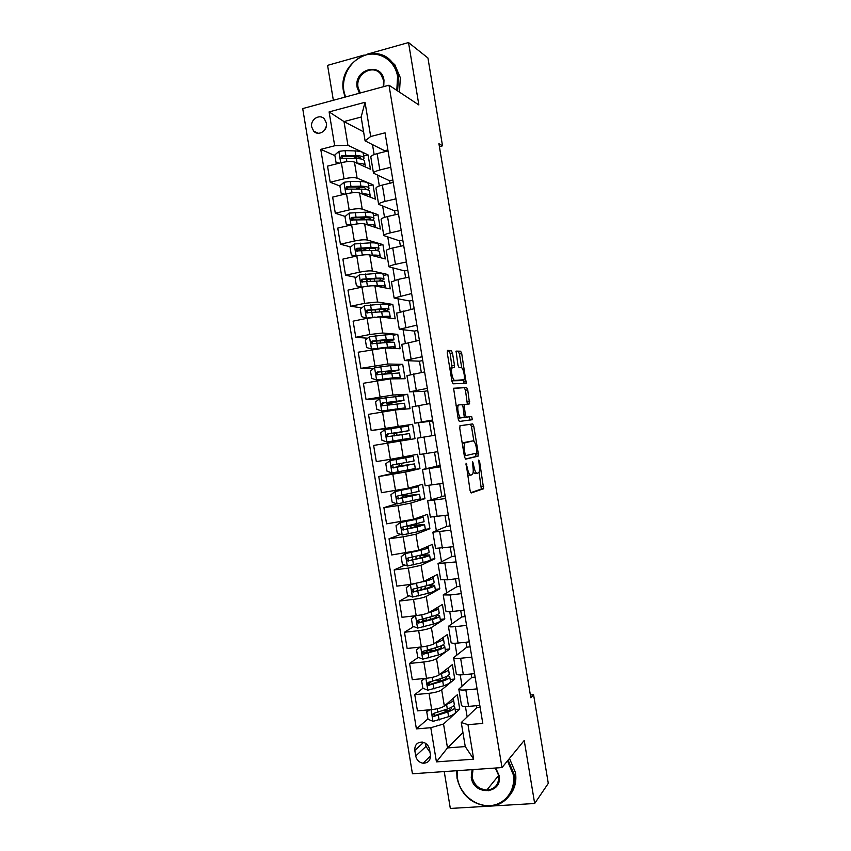 <?xml version="1.0" encoding="UTF-8"?>
<svg xmlns="http://www.w3.org/2000/svg" width="851" height="851" viewBox="0 0 851 851"><rect width="100%" height="100%" fill="white"/><g stroke="black" fill="none" stroke-linecap="round" stroke-linejoin="round"><path stroke-width="1.28" d="M466.05 463.146L470.114 490.782L471.22 492.974L483.623 488.687L479.602 461.476L478.741 460.072L479.209 464.933C479.741 468.454 479.634 470.975 478.911 472.496L477.315 473.326C475.922 473.241 474.773 470.911 473.879 466.337L472.582 461.519L472.911 466.593C473.443 470.156 473.337 472.72 472.592 474.284L470.922 475.156C469.486 475.081 468.305 472.709 467.38 468.05L466.05 463.146M311.7 126.98L313.668 131.107C318.327 136.66 327.965 130.629 326.38 123.097L324.486 119.066C319.838 113.353 310.083 119.438 311.7 126.98M490.219 789.664L489.453 789.59M452.477 353.069L451.349 350.633L447.594 350.399L447.243 352.782L451.987 381.408L453.126 383.812L466.21 383.29L461.721 353.58L460.636 351.208L456.062 351.112L457.976 365.228L459.083 367.611L461.221 367.643C463.146 367.366 465.423 377.546 463.923 379.759L454.828 380.376C452.828 380.759 450.445 370.323 452.009 368.004L454.402 367.345L454.477 365.153L452.477 353.069L450.158 353.505L449.02 351.069L447.2 350.963M444.233 771.58L450.328 808.45L534.673 803.504L524.227 740.476L501.994 767.57L388.992 85.206L418.862 104.95L408.523 42.55L427.936 57.985L442.52 145.829L438.914 143.691L530.822 697.746L533.577 694.714L530.364 695.001M534.673 803.504L548.289 783.367L533.577 694.714M460.072 425.713L459.742 428.244L464.497 456.902L465.614 459.157L478.039 456.2L478.315 453.7L473.752 426.149L472.688 423.915L460.072 425.713M458.242 419.139L453.583 388.237L466.656 387.545L467.731 389.854L469.603 403.863L464.114 404.64L465.348 414.863L466.444 417.15L471.667 416.522L472.358 419.671L459.37 421.468L458.242 419.139M430.446 754.89L429.532 749.327C428.617 745.391 426.277 742.987 422.511 742.136C417.171 742.083 414.607 744.859 414.799 750.454L415.714 755.986C416.671 760.06 419.107 762.475 423.032 763.23C428.191 763.124 430.67 760.347 430.446 754.89M501.994 767.57L412.437 773.782L302.711 108.577L388.992 85.206M462.944 732.615L447.498 747.923L465.252 746.572L461.274 722.542L467.976 724.658L482.794 723.435L385.046 132.82L370.685 136.511L365.09 140.872L361.154 117.044L344.006 121.576L347.921 145.266L368.079 154.914L363.632 156.041M467.976 724.658L473.688 759.188L436.435 761.879L430.797 727.711L443.541 724.02L459.731 709.149L457.349 694.703L444.35 706.043C441.882 707.755 437.669 708.936 431.712 709.617L417.437 710.862L414.767 694.629L429.021 693.32C434.967 692.629 439.19 691.469 441.669 689.842L454.753 679.045L452.37 664.61L439.201 674.886C436.701 676.439 432.478 677.566 426.532 678.279L412.288 679.662L409.608 663.44L423.841 661.993C429.787 661.259 434.01 660.163 436.52 658.685L449.785 648.962L447.392 634.516L434.053 643.739C431.531 645.143 427.298 646.217 421.362 646.962L407.14 648.462L404.47 632.25L418.671 630.676C424.606 629.91 428.84 628.868 431.372 627.538L444.807 618.879L442.424 604.444L428.904 612.603C426.362 613.848 422.128 614.869 416.192 615.656L401.991 617.283L399.321 601.083L413.501 599.381C419.437 598.583 423.67 597.593 426.234 596.413L439.839 588.818L437.446 574.393L423.755 581.478L411.022 584.36L416.745 583.435M427.925 718.882L416.405 728.903L430.797 727.711M416.405 728.903L320.763 149.351L334.688 145.766L329.103 111.906L365.026 102.29L370.685 136.511M408.523 42.55L367.675 54.06M364.164 55.049L327.582 65.357L333.347 100.28M439.393 146.606L442.52 145.829M443.541 724.02L447.498 747.923L436.435 761.879M372.493 144.606L374.142 154.563M377.599 175.455L379.333 185.954M382.695 206.325L384.524 217.356M387.811 237.195L389.726 248.769M392.917 268.086L394.917 280.202M398.023 298.988L400.119 311.647M403.14 329.911L405.321 343.102M408.257 360.835L410.533 374.568M413.373 391.779L415.735 406.055M418.501 422.745L420.947 437.552M423.66 453.945L426.085 468.582M428.872 485.464L431.202 499.58M434.084 517.004L436.34 530.588M439.307 548.555L441.467 561.607M444.53 580.116L446.605 592.636M449.753 611.699L451.732 623.687M454.977 643.282L456.87 654.749M460.21 674.896L462.008 685.821M465.433 706.511L467.156 716.914M363.6 131.841L344.006 121.576L329.103 111.906M339.932 186.007L330.188 182.242L327.529 166.136L341.368 162.647C347.197 161.35 351.559 161.158 354.452 162.062L370.451 169.253L368.079 154.914M330.188 182.242L344.038 178.827C349.878 177.54 354.229 177.316 357.112 178.146L373.025 184.795L368.568 185.88M345.176 216.462L335.305 213.229L332.645 197.113L346.506 193.751C352.346 192.496 356.697 192.241 359.558 192.996L375.397 199.145L373.025 184.795M335.305 213.229L349.176 209.931C355.016 208.686 359.367 208.41 362.218 209.091L377.972 214.686L373.504 215.728M350.686 246.96L340.421 244.226L337.751 228.1L351.644 224.877C357.494 223.643 361.835 223.334 364.675 223.951L380.344 229.036L377.972 214.686M340.421 244.226L354.324 241.056C360.164 239.854 364.505 239.514 367.334 240.046L382.907 244.588L378.44 245.599M356.25 277.437L345.538 275.235L342.879 259.108L356.792 256.002C362.643 254.811 366.972 254.449 369.791 254.917L385.29 258.949L382.907 244.588M345.538 275.235L359.462 272.203C365.324 271.022 369.653 270.629 372.451 271.022L387.865 274.511L383.375 275.479M361.909 307.86L350.655 306.264L347.995 290.127L361.93 287.149C367.792 285.989 372.121 285.574 374.908 285.893L390.237 288.872L387.865 274.511M350.655 306.264L364.611 303.35L377.578 301.999L392.811 304.435L388.322 305.371M367.685 338.219L355.782 337.304L353.112 321.157L367.079 318.306L380.035 316.88L395.183 318.806L392.811 304.435M355.782 337.304L369.76 334.517L382.695 332.996L397.757 334.379L393.268 335.273M373.6 368.504L360.909 368.355L358.239 352.208L385.163 347.889L400.14 348.761L397.757 334.379M360.909 368.355L387.822 364.015L402.714 364.334L398.013 365.228M379.716 398.651L366.036 399.427L363.366 383.269L390.279 378.897L405.097 378.727L402.714 364.334M366.036 399.427L392.949 395.034L407.672 394.311L398.098 396.023M395.704 427.436L371.164 430.51L368.494 414.341L395.407 409.937L410.054 408.693L407.672 394.311M371.164 430.51L412.629 424.287L395.662 427.181L395.768 427.84M387.694 443.094L390.375 459.327L376.302 461.604L373.632 445.435L415.011 438.68L412.629 424.287M390.375 459.327L417.586 454.285L419.969 468.688L402.906 471.039M401.289 471.337L378.759 476.528L405.672 472.039L419.969 468.688M378.759 476.528L381.429 492.708L408.342 488.197L422.553 484.293L424.936 498.697L418.32 499.686M396.672 503.771L383.897 507.643L398.013 505.568L410.81 503.111L424.936 498.697M383.897 507.643L386.567 523.833L413.48 519.27L427.51 514.312L429.893 528.726L425.351 529.354M400.672 534.375L389.035 538.779L403.172 536.821L415.948 534.194L429.893 528.726M389.035 538.779L391.705 554.969L418.618 550.374L432.478 544.342L434.861 558.767L430.308 559.362M404.874 565.053L394.173 569.925L408.331 568.096L421.085 565.298L434.861 558.767M480.145 707.383L476.794 707.67L461.274 722.542M476.794 707.67L476.464 705.702M475.124 677.098L471.784 677.417L458.806 689.119C459.37 689.991 461.721 690.257 465.848 689.927L477.081 688.885M471.784 677.417L471.209 673.96M470.124 646.834L466.784 647.185L453.615 657.706C454.157 658.451 456.487 658.642 460.614 658.259L471.826 657.132M466.784 647.185L465.965 642.239M465.114 616.581L461.774 616.964L448.413 626.304C448.945 626.932 451.264 627.038 455.37 626.623L466.571 625.379M461.774 616.964L460.71 610.529M460.104 586.339L456.774 586.754L443.222 594.913L450.136 594.987L461.316 593.647M456.774 586.754L455.466 578.84M455.104 556.118L451.785 556.554L438.042 563.543L456.062 561.926M451.785 556.554L450.232 547.15M450.105 525.907L446.786 526.365L432.851 532.173L450.817 530.226M446.786 526.365L444.988 515.483M445.105 495.697L427.67 500.835L445.573 498.537M441.797 496.197L439.744 483.836M440.105 465.518L422.49 469.497L440.329 466.859M436.808 466.04L434.51 452.2M431.787 435.755L429.415 421.426L414.82 423.149L432.574 420.011M426.564 404.14L424.436 391.3L409.639 391.854L427.34 388.375M421.33 372.536L419.447 361.186L404.47 360.569L422.107 356.75M416.107 340.943L414.469 331.082L399.3 329.294L416.873 325.135M410.873 309.37L409.491 300.988L394.13 298.041L411.639 293.542M405.65 277.809L404.512 270.916L388.96 266.799C389.269 266.076 391.428 265.267 395.449 264.353L406.416 261.959M400.438 246.269L399.534 240.854L383.801 235.578C384.078 234.738 386.226 233.844 390.237 232.887L401.193 230.387M395.215 214.739L394.566 210.803L378.631 204.357C378.897 203.41 381.035 202.432 385.035 201.432L395.97 198.836M390.003 183.22L389.598 180.774L373.472 173.157C373.717 172.093 375.844 171.03 379.833 169.987L390.747 167.296M384.79 151.723L384.631 150.744L365.09 140.872M459.731 709.149L455.147 709.553M434.382 713.276L433.457 714.085M431.255 681.736L428.606 683.81M422.936 688.236L414.767 694.629M428.361 650.355L424.128 653.313M418.288 657.387L409.608 663.44M423.66 620.453L420.883 622.155M413.714 626.559L404.47 632.25M409.235 595.785L399.321 601.083M394.173 569.925L396.853 586.126L411.022 584.36L408.331 568.096M367.483 279.734L365.505 279.33M362.303 250.066L357.665 248.832M355.899 219.973L351.91 218.664M348.442 189.305L346.665 188.614M363.249 159.68L364.005 158.275C363.866 156.669 361.154 155.765 355.856 155.573L341.559 155.659L340.698 158.212L356.335 158.509C361.632 158.701 364.345 159.584 364.483 161.179L365.175 165.36M334.922 155.648L320.763 149.351M461.476 705.245L461.508 705.468C462.082 706.394 464.444 706.702 468.571 706.394L479.815 705.405M454.753 679.045L450.179 679.492M439.744 680.481L437.531 680.534M456.285 673.854L456.317 674.045C456.87 674.843 459.21 675.077 463.338 674.726L474.56 673.641M451.094 642.462L451.115 642.633C451.658 643.324 453.977 643.462 458.093 643.069L469.305 641.888M449.785 648.962L445.201 649.441M434.223 650.579L432.553 650.462M445.903 611.092L445.924 611.231C446.445 611.805 448.754 611.869 452.86 611.433L464.05 610.146M444.807 618.879L440.244 619.4M440.712 579.733L447.626 579.808L458.795 578.425M439.839 588.818L435.276 589.371M435.531 548.395L453.551 546.714M430.351 517.068L448.296 515.015M425.17 485.751L443.063 483.336M406.959 495.548L406.746 494.261M420 454.455L437.818 451.668M402.023 465.646L401.64 463.391M400.789 458.242L400.683 457.593M420 454.466L417.309 438.18L435.095 435.201M432.723 420.862L429.415 421.426M398.013 441.392L397.832 440.307M397.034 435.489L396.609 432.904M414.82 423.149L412.129 406.874L429.851 403.555M427.723 390.705L424.436 391.3M391.939 404.65L391.673 403.034M406.959 375.642L424.617 371.919M422.734 360.558L419.447 361.186M386.843 373.823L386.737 373.185M401.789 344.389L419.383 340.304M417.756 330.433L414.469 331.082M396.63 313.147L414.15 308.7M412.767 300.318L409.491 300.988M391.46 281.926L397.949 279.458L408.927 277.118M407.789 270.214L404.512 270.916M386.301 250.715L386.28 250.556C386.567 249.779 388.726 248.917 392.736 247.981L403.704 245.545M402.8 240.12L399.534 240.854M381.142 219.526L381.11 219.335C381.386 218.441 383.524 217.505 387.535 216.526L398.481 213.984M397.821 210.048L394.566 210.803M364.058 217.941L361.228 218.813M375.982 188.337L375.951 188.135C376.206 187.124 378.333 186.103 382.333 185.082L393.258 182.433M392.854 179.976L389.598 180.774M357.143 188.656L356.292 188.933M370.834 157.169L370.791 156.935C371.025 155.807 373.142 154.712 377.131 153.648L388.035 150.904M387.875 149.925L384.631 150.744M347.921 145.266L334.688 145.766M465.252 746.572L473.688 759.188M365.026 102.29L361.154 117.044M425.479 743.263L426 746.391L430.021 752.348M326.337 126.203L324.55 130.203M467.507 475.071L470.752 475.177M473.177 472.06L475.007 473.677L477.145 473.347M470.752 492.686L481.336 489.027L479.049 472.22M473.922 441.286L471.475 426.532L470.412 424.298L459.923 425.787M465.316 459.04L475.752 456.561L475.911 453.285M465.061 453.998L465.837 455.583L476.762 453.094L476.4 447.945C475.518 443.435 474.379 441.073 472.986 440.871L464.784 442.892C464.05 444.424 463.944 446.956 464.476 450.487L465.061 453.998L464.04 454.168M462.284 443.584L463.135 442.68L472.986 440.871M453.519 388.386L466.656 387.545M467.359 404.204L465.465 390.258L464.38 387.96M463.625 404.725L462.253 404.842M463.912 417.469L471.667 416.522M472.358 419.671L470.082 420.054L469.39 416.905M458.934 404.927L458.306 405.427C456.7 407.789 459.072 418.405 461.072 417.809L464.274 417.267L463.04 406.991L461.933 404.672L458.934 404.927M458.838 404.948L456.019 405.746M458.04 417.926L461.072 417.809M464.05 417.447L458.732 418.203M452.072 367.77L450.158 353.505M452.466 367.547L449.807 368.238M451.838 380.503L454.828 380.376M461.189 380.61L452.498 380.801M461.753 367.877L459.455 354.005L458.359 351.633L455.945 351.484M464.008 383.514L463.763 379.993M429.734 709.787L426.755 711.808L427.989 719.255L433.095 721.35L448.594 716.68C453.572 714.829 455.87 713.17 455.498 711.681L454.796 707.436M448.317 710.713L442.797 710.628M446.147 704.479L446.552 704.341C451.541 702.532 453.849 700.916 453.487 699.501L452.732 698.724M448.764 702.192L450.168 700.958M426.755 711.808L429.425 709.819M453.54 699.884L454.243 704.128C454.615 705.575 452.306 707.202 447.328 709.032L433.68 713.393C432 714.393 432.031 715.393 433.755 716.393L447.817 711.989C452.796 710.159 455.104 708.511 454.732 707.053L453.402 705.968M451.381 707.298L451.573 707.617C451.881 708.83 449.966 710.202 445.818 711.723L435.318 715.383L433.446 713.915M425.011 678.428L421.628 680.757L422.862 688.204L427.83 690.204L443.488 685.821C448.488 684.076 450.807 682.555 450.466 681.236L449.753 676.96M442.052 680.46L434.999 680.555M440.68 673.726L441.446 673.471C446.456 671.779 448.785 670.311 448.445 669.067L447.583 668.333M443.041 671.886L445.286 670.131M421.628 680.757L424.872 678.438M448.509 669.397L449.211 673.694C449.551 674.96 447.222 676.46 442.222 678.162L428.542 682.3C426.894 683.236 426.894 684.236 428.532 685.278L442.711 681.13C447.711 679.406 450.041 677.907 449.7 676.609L448.03 675.566M446.062 676.673L446.541 677.173C446.828 678.247 444.892 679.502 440.722 680.928L430.191 684.374L428.33 682.842M420.288 647.068L416.501 649.717L417.735 657.163L422.819 659.163L438.393 654.962C443.403 653.345 445.754 651.951 445.435 650.813L444.722 646.483M434.925 650.366L427.851 650.175M435.095 643.005L436.35 642.633C441.371 641.048 443.733 639.718 443.424 638.644L442.403 637.963M437.286 641.505L440.307 639.42M443.467 638.931L444.19 643.26C444.499 644.367 442.148 645.718 437.127 647.313L423.404 651.206C421.788 652.1 421.756 653.089 423.298 654.174L437.616 650.281C442.637 648.675 444.988 647.303 444.669 646.186L442.499 645.207M440.541 646.111L441.509 646.739C441.775 647.675 439.818 648.813 435.638 650.143L425.075 653.366L423.213 651.792M415.565 615.72L411.373 618.688L412.607 626.134L417.692 628.091L433.297 624.123C438.329 622.613 440.69 621.368 440.403 620.4L439.68 616.028M426.83 620.443L422.66 619.953M429.34 612.337L431.255 611.795C436.297 610.327 438.669 609.146 438.393 608.231L437.148 607.625M431.383 611.103C434.191 610.146 435.478 609.369 435.244 608.784L435.276 608.986M438.435 608.476L439.159 612.858C439.446 613.784 437.063 614.996 432.031 616.475L418.277 620.134C416.682 620.985 416.618 621.964 418.086 623.07L432.521 619.443C437.552 617.943 439.924 616.72 439.637 615.773L436.637 614.901M434.648 615.667L436.489 616.326C436.723 617.113 434.744 618.134 430.553 619.368L419.958 622.389L418.096 620.741M410.512 584.616L406.257 587.679L407.491 595.126L412.565 597.04L428.202 593.296C433.244 591.902 435.638 590.796 435.382 589.998L434.648 585.584M418.49 590.477L417.724 590.115M423.064 581.786L426.16 580.978C431.223 579.616 433.616 578.574 433.372 577.84L431.765 577.329M425.223 580.712C428.766 579.712 430.425 578.935 430.212 578.382L430.032 578.223M433.404 578.042L434.127 582.456C434.393 583.222 431.989 584.286 426.936 585.658L413.139 589.073C411.576 589.881 411.49 590.849 412.873 591.988L427.425 588.615C432.478 587.233 434.872 586.158 434.616 585.371L430.095 584.743M427.925 585.392L431.457 585.924C431.67 586.573 429.681 587.467 425.468 588.615L414.841 591.413L414.011 591.381L412.99 589.7M457.189 770.676L457.476 778.378C459.912 793.802 475.028 806.588 489.953 805.61C504.92 804.876 515.961 790.334 513.249 774.633L507.494 760.868M508.121 760.103L514.132 774.357C517.195 790.717 505.164 806.035 489.474 806.11C472.273 804.918 461.455 795.611 457.019 778.186L456.689 770.708M495.739 768.006L499.143 775.58C502.867 794.323 473.592 796.089 471.252 777.452L472.082 769.644M472.996 769.581L472.145 777.176C474.124 785.058 478.996 789.377 486.751 790.132C495.186 789.207 499.154 784.292 498.643 775.389L495.282 768.038M497.856 782.803L497.292 782.633M509.483 758.443L515.472 772.623C516.738 781.261 514.876 788.749 509.887 795.089M488.527 790.728L480.634 788.643M396.8 90.366L397.577 76.43C395.109 60.846 380.067 50.837 365.76 55.017C351.399 58.964 341.262 75.835 343.889 91.068L345.495 96.993M345.027 97.11L343.517 91.408C337.23 62.548 376.546 39.763 393.002 63.474L398.502 76.42L397.64 90.919M359.43 93.216L357.154 87.451C353.399 69.239 381.503 61.378 383.992 80.132L383.727 86.632M383.312 86.749L383.588 80.483L380.897 74.303C373.227 63.58 355.197 74.08 358.08 87.44L360.292 92.982M388.492 58.857L394.853 64.793L400.332 77.696L399.47 92.131M409.959 552.448L405.384 553.586L401.14 556.682L402.363 564.117L407.438 566L423.107 562.49C428.17 561.203 430.585 560.245 430.351 559.607L429.617 555.16M405.384 553.586L421.075 550.172C426.149 548.927 428.564 548.023 428.34 547.459L426.128 547.108M418.596 550.384L424.585 547.778M428.372 547.608L429.106 552.076C429.34 552.671 426.915 553.597 421.841 554.852L408.012 558.022C406.48 558.799 406.363 559.756 407.682 560.915L422.33 557.809C427.404 556.543 429.819 555.597 429.595 554.99L421.564 554.916M420.288 557.894L419.883 555.458L426.436 555.533C426.628 556.033 424.606 556.82 420.394 557.873L409.725 560.458L408.82 560.394L407.895 558.671M419.883 555.458L418.958 555.554M420.181 517.716L400.257 522.557L396.023 525.705L397.247 533.13L402.31 534.971L418.011 531.694L425.33 529.237L424.585 524.737M400.257 522.557L415.979 519.376L423.319 517.089L419.873 517.014M420.171 517.621L418.522 517.493M423.341 517.195L424.085 521.706L402.885 526.992C401.385 527.726 401.246 528.684 402.491 529.854L417.245 527.014L424.564 524.62L410.267 525.492M415.203 527.163L414.916 525.386L421.415 525.152L404.619 529.513L403.64 529.418L402.8 527.652M414.916 525.386L407.555 526.088M410.129 496.452L409.948 495.325L402.204 496.176L404.374 494.729M415.16 487.315L395.141 491.548L390.907 494.729L392.141 502.164L397.183 503.952L420.309 498.867L419.564 494.335M395.141 491.548L418.309 486.729L411.437 487.346M415.15 487.261L410.299 487.655M418.32 486.793L419.064 491.346L397.768 495.973C396.279 496.686 396.13 497.622 397.3 498.803L419.554 494.261L405.661 495.676M409.948 495.325L416.394 494.793L399.502 498.58L398.459 498.463L397.725 496.622M404.065 495.548L405.64 495.495M405.055 465.742L397.279 466.369L399.321 465.816L399.289 463.806M403.8 458.136L390.024 460.551L385.801 463.774L387.024 471.199L392.066 472.954L415.299 468.529L414.533 463.944M390.024 460.551L413.288 456.391L400.778 458.125M403.746 457.827L396.066 458.976L400.757 458.019M413.288 456.413L414.054 460.997L392.641 464.965C391.183 465.646 391.013 466.582 392.13 467.763L414.533 463.912L400.736 465.827M404.98 465.274L411.373 464.433L394.396 467.667L393.3 467.507L392.673 465.571M399.172 465.923L400.725 465.752M394.556 435.893L393.811 433.467L391.885 433.712L399.502 432.106M393.811 433.467L409.033 430.67L408.278 426.064L384.897 429.574L380.684 432.829L381.918 440.254L386.95 441.967L410.278 438.191L397.832 440.339M386.95 441.967L397.842 440.371M409.033 430.67L387.524 433.967C386.088 434.638 385.897 435.552 386.96 436.744L409.522 433.574L410.278 438.18M386.96 436.744L388.141 436.574C387.056 435.35 387.279 434.425 388.801 433.797L399.545 432.361M404.012 400.289L403.257 395.747L379.791 398.598L375.578 401.906L376.812 409.331L381.833 410.99L405.267 407.863L395.768 409.905M381.833 410.99L402.108 408.384L394.428 410.033M390.407 403.31L404.023 400.353L382.407 402.991C380.993 403.629 380.791 404.544 381.791 405.736L404.502 403.257L405.257 407.82M390.428 403.459L386.971 403.938L394.577 402.332L394.428 401.427M389.609 404.97L388.918 403.874M381.791 405.736L382.993 405.65C381.961 404.416 382.195 403.502 383.705 402.906L400.874 400.864L394.577 402.332M398.991 369.94L398.247 365.441L390.566 365.611L374.674 367.653L370.472 370.993L371.706 378.408L376.589 379.993L392.598 377.897L400.257 377.557L396.268 378.833M376.716 380.025L390.726 378.355L397.098 378.067L394.928 378.844M385.482 373.515L399.013 370.047L377.291 372.025C375.908 372.653 375.685 373.557 376.642 374.738L399.491 372.951L400.236 377.461M382.854 374.291L389.62 372.323L389.364 370.77M376.642 374.738L377.844 374.738C376.865 373.504 377.121 372.6 378.599 372.036L395.864 370.557L389.62 372.323M393.981 339.602L393.247 335.145C393.268 334.528 390.683 334.443 385.492 334.9L369.568 336.709L365.377 340.092L366.6 347.506L371.61 349.08L387.524 347.187C392.715 346.687 395.29 346.708 395.247 347.261L392.949 348.336M371.61 349.08L379.057 348.367M383.758 347.899L391.354 348.25M384.354 342.751L394.002 339.751C394.034 339.155 391.46 339.102 386.258 339.57L372.185 341.081C370.813 341.676 370.579 342.581 371.493 343.761L386.748 342.517C391.939 342.038 394.524 342.081 394.481 342.655L395.226 347.123M381.695 343.006L384.663 342.325L384.301 340.123M371.493 343.761L372.706 343.847C371.781 342.602 372.047 341.708 373.504 341.177L390.854 340.262L384.663 342.325M388.971 309.275L388.237 304.871C388.237 304.084 385.631 303.86 380.418 304.201L364.451 305.775L360.271 309.2L361.494 316.615L366.504 318.146L375.068 317.072M366.504 318.146L367.366 318.253M381.184 317.029C385.141 316.763 387.109 316.912 387.088 317.487L386.875 317.753M377.791 316.849L382.45 316.476C387.652 316.093 390.247 316.264 390.237 316.987L388.716 317.987M384.109 311.668L389.003 309.477C389.003 308.711 386.397 308.509 381.184 308.87L367.068 310.136C365.717 310.732 365.483 311.615 366.345 312.806L381.673 311.817C386.886 311.445 389.481 311.636 389.481 312.381L390.205 316.795M366.345 312.806L367.579 312.966C366.685 311.721 366.962 310.838 368.409 310.328L379.344 309.477C383.673 309.179 385.843 309.339 385.843 309.977L381.737 311.806M383.961 278.968L383.237 274.607C383.205 273.65 380.578 273.288 375.344 273.522L359.356 274.862L355.175 278.33L356.399 285.745L361.388 287.234L363.42 286.851M377.365 286.372C380.546 286.308 382.11 286.596 382.078 287.212L382.056 287.287M375.1 285.925L377.376 285.787C382.599 285.521 385.216 285.819 385.237 286.713L384.152 287.691M369.174 279.128L366.579 280.532M381.046 281.064L383.992 279.213C383.971 278.277 381.344 277.937 376.121 278.181L361.962 279.213L361.207 281.851L376.599 281.128C381.833 280.873 384.45 281.202 384.471 282.117L385.195 286.479M361.207 281.851L362.452 282.096C361.601 280.851 361.888 279.99 363.313 279.49L374.28 278.851C378.631 278.649 380.812 278.926 380.844 279.702L378.897 281.043M373.259 255.821L377.046 256.725M370.791 255.172L372.302 255.119C377.546 254.949 380.184 255.396 380.237 256.459L379.418 257.417M355.888 256.204L351.303 254.874L350.08 247.471L354.25 243.971L370.281 242.843C375.525 242.726 378.174 243.237 378.238 244.354L378.95 248.673M367.536 248.301L361.654 250.705M377.036 250.619L378.993 248.96C378.94 247.854 376.291 247.375 371.047 247.513L356.856 248.311L356.069 250.917L371.536 250.449C376.78 250.311 379.429 250.779 379.472 251.864L380.184 256.183M356.069 250.917L357.324 251.247C356.516 250.003 356.814 249.141 358.228 248.673L369.217 248.247C373.589 248.13 375.791 248.535 375.834 249.449L374.908 250.449M369.004 225.355L371.972 226.323M366.281 224.473L367.238 224.451C372.493 224.398 375.163 224.983 375.238 226.217L374.6 227.174M350.24 225.207L346.208 224.026L344.985 216.622L349.144 213.08L365.207 212.186C370.472 212.186 373.153 212.824 373.238 214.122L373.94 218.388M364.973 217.654L358.037 219.93M346.208 224.026L350.304 225.185M372.61 220.26L373.993 218.718C373.919 217.452 371.238 216.824 365.983 216.845L351.761 217.409L350.942 220.005L366.462 219.792C371.727 219.76 374.397 220.366 374.472 221.622L375.185 225.898M352.186 220.388C351.442 219.143 351.761 218.303 353.133 217.867L364.164 217.654C368.547 217.633 370.77 218.143 370.834 219.207L370.43 219.92M364.685 194.985L366.749 195.794M361.622 193.805L362.175 193.805C367.451 193.858 370.132 194.592 370.238 195.985L369.738 196.943M344.495 194.241L341.113 193.188L339.9 185.795L343.942 182.295L350.155 181.454L360.143 181.55C365.43 181.646 368.121 182.433 368.238 183.901L368.93 188.114M361.42 187.167L355.707 189.124M341.113 193.188L344.74 194.188M367.994 189.954L368.994 188.486C368.887 187.05 366.196 186.295 360.92 186.199L346.655 186.529L345.814 189.092L361.398 189.145C366.675 189.22 369.366 189.975 369.472 191.39L370.174 195.624M347.027 189.507L348.048 187.071L359.111 187.071C363.505 187.146 365.749 187.773 365.845 188.975L365.707 189.422M360.526 164.796L361.271 165.137M356.888 163.158L357.112 163.169C362.398 163.339 365.111 164.2 365.239 165.764L364.845 166.732M338.751 163.307L336.028 162.371L334.805 154.978L338.953 151.35L345.059 150.627L355.08 150.914C360.388 151.127 363.1 152.052 363.239 153.68L363.93 157.861M357.335 156.786L353.186 158.435M336.028 162.371L339.166 163.201M341.868 158.637L342.964 156.297L354.059 156.51C358.473 156.669 360.728 157.414 360.845 158.754L360.824 158.935M354.452 162.062L357.112 178.146M359.558 192.996L362.218 209.091M364.675 223.951L367.334 240.046M369.791 254.917L372.451 271.022M374.908 285.893L377.578 301.999M380.035 316.88L382.695 332.996M385.163 347.889L387.822 364.015M390.279 378.897L392.949 395.034M395.407 409.937L398.077 426.074M400.544 440.978L403.214 457.125M405.672 472.039L408.342 488.197M410.81 503.111L413.48 519.27M415.948 534.194L418.618 550.374M421.085 565.298L423.755 581.478M426.234 596.413L428.904 612.603M431.372 627.538L434.053 643.739M436.52 658.685L439.201 674.886M441.669 689.842L444.35 706.043M465.848 689.927L468.571 706.394M429.021 693.32L431.712 709.617M423.841 661.993L426.532 678.279M460.614 658.259L463.338 674.726M418.671 630.676L421.362 646.962M455.37 626.623L458.093 643.069M413.501 599.381L416.192 615.656M450.136 594.987L452.86 611.433M444.913 563.373L447.626 579.808M403.172 536.821L405.853 553.076M439.68 531.769L442.403 548.204M398.013 505.568L400.693 521.812M434.457 500.175L437.169 516.6M392.843 474.315L395.534 490.57M429.234 468.603L431.946 485.017M424.011 437.042L426.723 453.455M382.535 411.873L385.216 428.106M418.798 405.501L421.511 421.905M377.376 380.674L380.057 396.896M413.575 373.972L416.288 390.364M372.227 349.484L374.908 365.696M408.363 342.453L411.076 358.835M367.079 318.306L369.76 334.517M403.151 310.945L405.863 327.327M361.93 287.149L364.611 303.35M397.949 279.458L400.651 295.829M356.792 256.002L359.462 272.203M392.736 247.981L395.449 264.353M351.644 224.877L354.324 241.056M387.535 216.526L390.237 232.887M346.506 193.751L349.176 209.931M382.333 185.082L385.035 201.432M341.368 162.647L344.038 178.827M377.131 153.648L379.833 169.987M426 746.391L415.714 755.986M423.585 742.391L414.799 750.454M466.369 468.21L467.38 468.05M472.358 463.221L473.337 463.061M472.901 466.486L473.879 466.337M478.666 461.614L479.602 461.476M481.443 486.634L483.719 486.293M481.166 489.197L483.453 488.846M465.816 464.88L466.827 464.72M470.412 424.298L472.688 423.915M471.475 426.532L473.752 426.149M476.039 454.072L478.315 453.7M475.752 456.561L478.039 456.2M464.316 455.828L465.837 455.583M463.135 442.68L465.476 442.307M463.455 450.647L464.476 450.487M465.465 390.258L467.731 389.854M467.412 402.034L469.688 401.64M462.231 404.831L464.338 404.47M463.05 407.065L464.029 406.906M464.369 415.033L465.348 414.863M464.125 417.543L466.444 417.15M452.158 365.579L454.477 365.153M461.019 380.642L463.306 380.227M458.359 351.633L460.636 351.208M459.455 354.005L461.721 353.58M464.008 381.514L466.284 381.11M449.02 351.069L451.349 350.633M431.042 709.67L432.968 721.297M447.817 711.989L448.594 716.68M445.52 710.606L445.381 709.713M446.552 704.341L447.328 709.032M438.35 715.351L439.137 720.074M437.265 708.745L437.861 712.372M435.318 715.383L434.17 716.382M425.872 678.343L427.83 690.204M442.711 681.13L443.488 685.821M440.541 680.47L440.265 678.811M441.446 673.471L442.222 678.162M433.223 684.289L433.999 689.012M432.085 677.407L432.733 681.3M430.191 684.374L429.032 685.278M420.702 647.026L422.692 659.121M437.616 650.281L438.393 654.962M435.531 650.175L435.159 647.919M431.372 650.515L431.149 649.164M436.35 642.633L437.127 647.313M428.096 653.238L428.872 657.951M426.904 646.079L427.596 650.249M425.075 653.366L423.904 654.185M415.533 615.752L417.564 628.049M432.521 619.443L433.297 624.123M430.446 619.4L430.063 617.039M426.404 620.475L426.032 618.198M431.255 611.795L432.031 616.475M422.968 622.198L423.745 626.91M421.734 614.773L422.468 619.22M419.958 622.389L418.766 623.113M410.405 584.701L412.437 596.987M427.425 588.615L428.202 593.296M425.372 588.647L424.957 586.179M421.33 589.722L420.915 587.254M426.16 580.978L426.936 585.658M417.841 591.168L418.618 595.891M416.565 583.478L417.341 588.19M414.841 591.413L413.639 592.051M405.278 553.661L407.31 565.947M422.33 557.809L423.107 562.49M416.235 558.894L415.809 556.32M421.075 550.172L421.841 554.852M412.714 560.16L413.49 564.873M411.448 552.469L412.224 557.182M409.725 560.458L408.512 561M400.151 522.642L402.183 534.917M417.245 527.014L418.011 531.694M411.139 528.077L410.778 525.865M415.979 519.376L416.756 524.056M407.597 529.162L408.374 533.875M406.321 521.482L407.108 526.195M404.619 529.513L403.385 529.971M395.034 491.633L397.055 503.909M412.15 496.229L412.926 500.909M406.055 497.271L405.821 495.878M404.789 489.633L404.682 488.995M408.874 488.836L408.746 488.08M410.895 488.591L411.671 493.272M402.48 498.186L403.257 502.888M401.204 490.495L401.98 495.208M399.502 498.58L398.257 498.952M389.918 460.636L391.939 472.911M407.065 465.454L407.842 470.135M400.959 466.486L400.864 465.901M405.81 457.827L406.587 462.508M397.364 467.21L398.14 471.922M396.087 459.529L396.864 464.242M394.396 467.667L393.141 467.944M384.801 429.649L386.822 441.924M401.991 434.701L402.757 439.371M400.725 427.074L401.502 431.755M392.247 436.255L393.024 440.956M390.981 428.585L391.758 433.287M388.801 433.797L387.524 433.967M379.684 398.683L381.705 410.948M396.906 403.959L397.683 408.629M395.811 409.778L395.683 409.033M391.694 410.405L391.566 409.618M390.492 403.119L390.311 401.991M395.651 396.343L396.417 401.012M387.131 405.31L387.907 410.022M385.865 397.64L386.641 402.342M383.705 402.906L382.407 402.991M374.568 367.728L376.589 379.993M391.832 373.227L392.598 377.897M385.546 373.185L385.226 371.249M390.566 365.611L391.343 370.281M382.025 374.387L382.801 379.089M380.759 366.717L381.535 371.419M378.599 372.036L377.291 372.025M369.462 336.794L371.483 349.038M386.748 342.517L387.524 347.187M380.578 343.113L380.152 340.517M385.492 334.9L386.258 339.57M376.919 343.474L377.695 348.165M375.653 335.805L376.429 340.506M373.504 341.177L372.185 341.081M364.356 305.86L366.377 318.114M381.673 311.817L382.45 316.476M375.482 312.285L375.078 309.796M379.642 311.977L379.238 309.477M380.418 304.201L381.184 308.87M371.813 312.572L372.589 317.263M370.547 304.913L371.323 309.604M368.409 310.328L367.068 310.136M359.25 274.947L361.271 287.191M376.599 281.128L377.376 285.787M370.398 281.479L370.004 279.085M374.568 281.245L374.174 278.862M375.344 273.522L376.121 278.181M366.707 281.681L367.462 286.202M365.441 274.022L366.217 278.724M363.313 279.49L361.962 279.213M354.144 244.056L356.144 256.151M371.536 250.449L372.302 255.119M365.302 250.673L365.036 249.024M369.494 250.524L369.111 248.247M370.281 242.843L371.047 247.513M361.611 250.811L362.313 255.055M360.345 243.152L361.122 247.843M358.228 248.673L356.856 248.311M349.038 213.165L350.995 225.026M366.462 219.792L367.238 224.451M360.218 219.888L360.101 219.154M364.419 219.824L364.1 217.93M365.207 212.186L365.983 216.845M356.516 219.952L357.165 223.919M355.25 212.303L356.026 216.994M353.133 217.867L351.761 217.409M343.942 182.295L345.857 193.911M361.398 189.145L362.175 193.805M359.345 189.135L359.154 187.997M360.143 181.55L360.92 186.199M351.42 189.103L352.027 192.794M350.155 181.454L350.931 186.146M348.048 187.071L346.655 186.529M338.847 151.435L340.73 162.818M356.335 158.509L357.112 163.169M355.08 150.914L355.856 155.573M346.325 158.275L346.889 161.679M345.059 150.627L345.836 155.318M342.964 156.297L341.559 155.659M318.221 133.256L313.668 131.107M458.806 689.119L461.508 705.468M453.615 657.706L456.317 674.045M448.413 626.304L451.115 642.633M443.222 594.913L445.924 611.231M438.042 563.543L440.733 579.85M432.851 532.173L435.552 548.48M427.67 500.835L430.361 517.131M422.49 469.497L425.181 485.793M406.948 375.578L409.639 391.854M401.778 344.304L404.47 360.569M396.609 313.04L399.3 329.294M391.439 281.798L394.13 298.041M386.28 250.556L388.96 266.799M381.11 219.335L383.801 235.578M375.951 188.135L378.631 204.357M370.791 156.935L373.472 173.157M430.553 755.943L423.032 763.23M481.336 489.027L483.623 488.687M475.943 456.391L478.23 456.03M462.444 443.275L464.784 442.892M467.88 404.161L469.603 403.863M462.338 404.948L464.114 404.64M456.03 405.821L458.306 405.427M453.455 367.515L454.402 367.345M449.828 368.409L452.009 368.004M465.125 383.482L466.21 383.29M434.861 715.425L433.755 716.393M429.638 684.406L428.532 685.278M424.415 653.387L423.298 654.174M422.532 619.198L422.681 620.071M419.213 622.379L418.086 623.07M417.405 588.179L417.745 590.211M414.011 591.381L412.873 591.988M486.751 790.132L498.654 775.484M394.853 64.793L393.002 63.474M412.288 557.171L412.714 559.756M408.82 560.394L407.682 560.915M407.161 526.173L407.608 528.865M403.64 529.428L402.491 529.854M406.874 495.037L404.204 495.442M402.204 496.176L402.502 497.984M401.129 489.644L401.246 490.336M398.459 498.463L397.3 498.803M401.98 465.391L399.321 465.816M397.279 466.369L397.406 467.125M393.3 467.507L392.13 467.763M387.992 410.129L388.13 410.937M386.726 402.48L386.971 403.938M381.642 371.664L382.056 374.163M376.546 340.857L376.982 343.464M371.472 310.147L371.876 312.572M366.568 280.426L366.77 281.681M352.144 220.388L350.942 220.005M346.9 189.518L345.814 189.092"/></g></svg>
